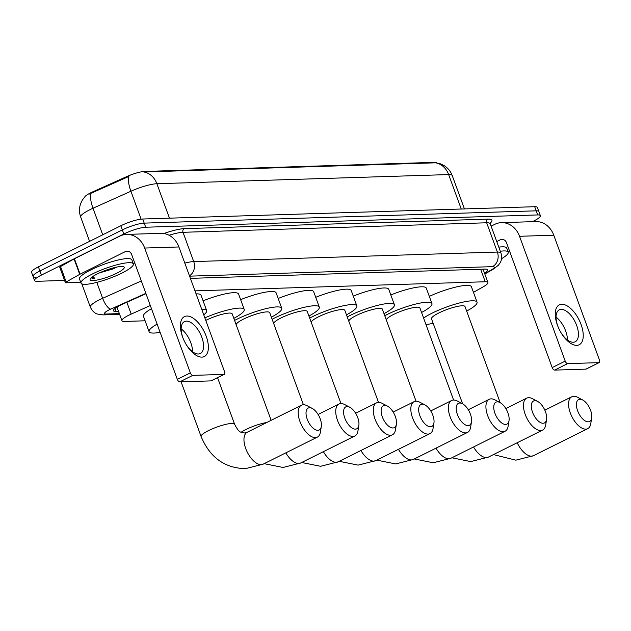 <?xml version="1.0" encoding="UTF-8"?>
<svg xmlns="http://www.w3.org/2000/svg" width="631" height="631" viewBox="0 0 631 631"><rect width="100%" height="100%" fill="white"/><g stroke="black" fill="none" stroke-linecap="round" stroke-linejoin="round"><path stroke-width="0.95" d="M150.312 305.522L131.193 314.096A16.721 3.218 159.9 0 0 128.803 315.224A16.721 3.218 159.9 0 0 121.957 320.698A16.721 3.218 159.9 0 0 124.638 321.439L145.098 320.793M84.83 196.793A15.049 2.895 -20.1 0 1 90.738 192.794A15.049 2.895 -20.1 0 1 92.891 191.777L126.902 176.522A15.049 2.895 -20.1 0 1 144.436 171.458L434.68 162.348A15.049 2.895 -20.1 0 1 437.062 162.94M473.455 292.319L483.196 286.845A16.721 3.218 159.9 0 0 487.921 282.499A16.721 3.218 159.9 0 0 485.231 281.757L194.963 290.859M461.253 209.019L448.649 174.574A22.298 4.291 159.9 0 1 452.23 175.56C450.566 171.159 447.718 167.759 443.688 165.354L440.351 163.8L435.564 162.822A19.506 16.548 88.2 0 1 448.649 174.574L156.874 183.724A22.298 4.291 159.9 0 0 130.901 191.24A19.506 6.61 -114.2 0 1 128.866 176.451L89.239 194.072M64.575 280.432L37.245 281.292A16.721 3.218 -20.1 0 1 34.555 280.55A16.721 3.218 -20.1 0 1 41.409 275.077L123.834 233.991A16.721 3.218 -20.1 0 1 145.706 227.231L537.699 214.934L536.192 210.825A16.721 3.218 -20.1 0 1 538.882 211.566A16.721 3.218 -20.1 0 0 536.192 210.825L144.199 223.122L536.192 210.825L534.686 206.716A16.721 3.218 -20.1 0 1 537.375 207.457L540.381 215.676A16.721 3.218 -20.1 0 1 533.534 221.142L532.461 221.678M123.834 233.991L122.335 229.881A16.721 3.218 -20.1 0 1 144.199 223.122A16.721 3.218 -20.1 0 0 122.335 229.881L39.903 270.967L122.335 229.881L120.829 225.772A16.721 3.218 -20.1 0 1 142.701 219.012L534.686 206.716M35.738 277.183A16.721 3.218 -20.1 0 1 33.057 276.441A16.721 3.218 -20.1 0 1 39.903 270.967A16.721 3.218 -20.1 0 0 33.057 276.441L31.55 272.332A16.721 3.218 -20.1 0 1 38.396 266.866L120.829 225.772M435.564 162.822L143.789 171.971A19.506 16.548 -91.8 0 1 156.874 183.724L169.479 218.168M145.982 293.699L122.682 304.15A16.721 3.218 159.9 0 0 120.284 305.278A16.721 3.218 159.9 0 0 113.438 310.752A16.721 3.218 159.9 0 0 116.128 311.485L118.557 311.414M537.699 214.934A16.721 3.218 -20.1 0 1 540.381 215.676M484.513 273.191A16.721 3.218 159.9 0 0 487.542 269.863A16.721 3.218 159.9 0 0 484.853 269.121L190.388 278.358M117.05 307.305L116.625 307.321M121.941 273.049A27.867 5.363 -20.1 0 1 95.731 282.649A27.867 5.363 -20.1 0 1 81.005 283.09A27.867 5.363 -20.1 0 1 92.418 273.972A27.867 5.363 -20.1 0 1 118.628 264.365A27.867 5.363 -20.1 0 1 133.354 263.932A27.867 5.363 -20.1 0 1 121.941 273.049M81.005 283.09L79.506 278.981A27.867 5.363 -20.1 0 1 90.919 269.863A27.867 5.363 -20.1 0 1 117.121 260.256A27.867 5.363 -20.1 0 1 131.847 259.822L133.354 263.932M97.553 273.815A18.173 3.502 -20.1 0 1 123.676 266.739A18.173 3.502 -20.1 0 1 116.798 273.207A18.173 3.502 -20.1 0 1 98.231 279.817A18.173 3.502 -20.1 0 1 90.209 278.989A18.173 3.502 -20.1 0 1 97.553 273.815M99.603 272.837L112.791 269.019L116.956 267.031M91.179 277.033C90.888 278.058 92.11 278.452 94.824 278.208L92.512 276.741M107.972 269.516L109.849 268.901M91.479 277.537L94.824 278.208M201.896 357.114A22.298 11.003 -116.5 0 1 186.516 345.054A22.298 11.003 -116.5 0 1 182.872 337.743A22.298 11.003 -116.5 0 1 186.863 316.028A22.298 11.003 -116.5 0 1 206.187 336.205A22.298 11.003 -116.5 0 1 201.896 357.114M186.295 344.684A17.834 8.802 63.5 0 0 198.386 354.007A17.834 8.802 63.5 0 0 200.335 353.534A17.834 8.802 63.5 0 0 201.092 335.447A17.834 8.802 63.5 0 0 186.358 321.132A17.834 8.802 63.5 0 0 184.418 321.605A17.834 8.802 63.5 0 0 183.029 338.145M80.736 282.341L65.845 282.806A2.784 0.536 159.9 0 1 65.395 282.688L59.756 267.276A2.784 0.536 -20.1 0 1 60.544 266.55L74.072 258.947A2.784 0.536 -20.1 0 1 74.426 258.757L119.795 236.144A22.298 18.906 88.2 0 1 126.61 234.409A22.298 18.906 88.2 0 1 144.665 248.046L190.341 372.858A2.784 1.372 63.5 0 0 192.755 375.382L179.74 381.865A2.784 1.372 -116.5 0 1 177.327 379.349L131.65 254.53A5.576 4.725 -91.8 0 0 127.139 251.122A5.576 4.725 -91.8 0 0 125.435 251.556L80.066 274.17A2.784 0.536 159.9 0 0 79.711 274.351L66.184 281.962A2.784 0.536 159.9 0 0 65.395 282.688M126.61 234.409L160.85 233.336A22.298 18.906 88.2 0 1 178.904 246.966L224.581 371.785A2.784 1.372 63.5 0 1 224.352 374.325A2.784 1.372 63.5 0 1 224.044 374.396L192.755 375.382M211.574 380.611A2.784 1.372 -116.5 0 1 211.33 380.816A2.784 1.372 -116.5 0 1 211.03 380.887L179.74 381.865M181.176 328.893A17.834 8.802 -116.5 0 1 192.558 351.735M134.719 262.922L133.251 263.655M500.304 251.256A27.867 5.363 -20.1 0 1 508.223 252.171A27.867 5.363 -20.1 0 1 501.535 258.734M498.798 247.147A27.867 5.363 -20.1 0 1 506.717 248.062L508.223 252.171M317.858 430.318A12.265 6.05 63.5 0 0 321.297 426.524A12.265 6.05 63.5 0 0 312.29 408.454A12.265 6.05 63.5 0 0 309.584 407.721A12.265 6.05 63.5 0 0 307.226 419.221A12.265 6.05 63.5 0 0 317.858 430.318M321.297 426.524L320.406 432.093A17.834 8.802 -116.5 0 1 317.338 437.149A17.834 8.802 -116.5 0 1 315.397 437.622A17.834 8.802 -116.5 0 1 300.664 423.306A17.834 8.802 -116.5 0 1 301.429 405.22A17.834 8.802 -116.5 0 1 303.369 404.747A17.834 8.802 -116.5 0 1 307.305 405.812L312.29 408.454M160.124 332.34A30.659 5.9 -20.1 0 1 149.09 331.701A30.659 5.9 -20.1 0 1 157.111 324.097M149.09 331.701L143.458 316.297A30.659 5.9 -20.1 0 1 151.472 308.693M201.707 309.277A30.659 5.9 -20.1 0 1 206.668 310.633A30.659 5.9 -20.1 0 1 203.758 314.877M196.067 293.865A30.659 5.9 -20.1 0 1 201.029 295.221L206.668 310.633M355.403 429.143A12.265 6.05 63.5 0 0 358.85 425.349A12.265 6.05 63.5 0 0 349.842 407.271A12.265 6.05 63.5 0 0 347.129 406.545A12.265 6.05 63.5 0 0 344.771 418.045A12.265 6.05 63.5 0 0 355.403 429.143M358.85 425.349L357.951 430.918A17.834 8.802 -116.5 0 1 354.882 435.966A17.834 8.802 -116.5 0 1 352.942 436.439A17.834 8.802 -116.5 0 1 338.216 422.131A17.834 8.802 -116.5 0 1 338.973 404.045A17.834 8.802 -116.5 0 1 340.914 403.572A17.834 8.802 -116.5 0 1 344.849 404.629L349.842 407.271M271.133 420.317L232.176 313.859A17.834 3.431 159.9 0 0 222.751 314.135A17.834 3.431 159.9 0 0 205.982 320.288A17.834 3.431 159.9 0 0 205.777 320.39M204.846 317.866A30.659 5.9 -20.1 0 1 244.221 309.458A30.659 5.9 -20.1 0 1 233.825 318.371M203.087 300.837A30.659 5.9 -20.1 0 1 238.581 294.046L244.221 309.458M392.947 427.968A12.265 6.05 63.5 0 0 396.394 424.166A12.265 6.05 63.5 0 0 387.387 406.096A12.265 6.05 63.5 0 0 384.681 405.362A12.265 6.05 63.5 0 0 382.323 416.87A12.265 6.05 63.5 0 0 392.947 427.968M396.394 424.166L395.495 429.743A17.834 8.802 -116.5 0 1 392.435 434.791A17.834 8.802 -116.5 0 1 390.486 435.264A17.834 8.802 -116.5 0 1 375.76 420.956A17.834 8.802 -116.5 0 1 376.518 402.862A17.834 8.802 -116.5 0 1 378.458 402.389A17.834 8.802 -116.5 0 1 382.394 403.454L387.387 406.096M303.416 404.747L269.721 312.684A17.834 3.431 159.9 0 0 260.303 312.96A17.834 3.431 159.9 0 0 243.527 319.112A17.834 3.431 159.9 0 0 236.199 324.839M234.582 320.43A30.659 5.9 -20.1 0 1 236.743 319.325A30.659 5.9 -20.1 0 1 265.564 308.756A30.659 5.9 -20.1 0 1 281.765 308.275A30.659 5.9 -20.1 0 1 271.377 317.188M240.632 299.654A30.659 5.9 -20.1 0 1 276.126 292.871L281.765 308.275M430.492 426.785A12.265 6.05 63.5 0 0 433.939 422.991A12.265 6.05 63.5 0 0 424.931 404.921A12.265 6.05 63.5 0 0 422.226 404.187A12.265 6.05 63.5 0 0 419.867 415.687A12.265 6.05 63.5 0 0 430.492 426.785M433.939 422.991L433.047 428.559A17.834 8.802 -116.5 0 1 429.979 433.615A17.834 8.802 -116.5 0 1 428.039 434.089A17.834 8.802 -116.5 0 1 413.305 419.773A17.834 8.802 -116.5 0 1 414.062 401.687A17.834 8.802 -116.5 0 1 416.003 401.213A17.834 8.802 -116.5 0 1 419.946 402.278L424.931 404.921M340.961 403.564L307.273 311.509A17.834 3.431 159.9 0 0 297.848 311.785A17.834 3.431 159.9 0 0 281.071 317.929A17.834 3.431 159.9 0 0 273.744 323.664M272.127 319.254A30.659 5.9 -20.1 0 1 274.288 318.142A30.659 5.9 -20.1 0 1 303.109 307.581A30.659 5.9 -20.1 0 1 319.31 307.1A30.659 5.9 -20.1 0 1 308.922 316.013M278.176 298.479A30.659 5.9 -20.1 0 1 313.67 291.688L319.31 307.1M468.044 425.609A12.265 6.05 63.5 0 0 471.483 421.816A12.265 6.05 63.5 0 0 462.476 403.737A12.265 6.05 63.5 0 0 459.77 403.012A12.265 6.05 63.5 0 0 457.412 414.512A12.265 6.05 63.5 0 0 468.044 425.609M471.483 421.816L470.592 427.384A17.834 8.802 -116.5 0 1 467.524 432.432A17.834 8.802 -116.5 0 1 465.583 432.905A17.834 8.802 -116.5 0 1 450.849 418.598A17.834 8.802 -116.5 0 1 451.607 400.511A17.834 8.802 -116.5 0 1 453.555 400.038A17.834 8.802 -116.5 0 1 457.491 401.103L462.476 403.737M378.505 402.389L344.818 310.326A17.834 3.431 159.9 0 0 335.392 310.61A17.834 3.431 159.9 0 0 318.623 316.754A17.834 3.431 159.9 0 0 311.288 322.48M309.671 318.071A30.659 5.9 -20.1 0 1 311.832 316.967A30.659 5.9 -20.1 0 1 340.661 306.398A30.659 5.9 -20.1 0 1 356.854 305.925A30.659 5.9 -20.1 0 1 346.466 314.837M315.721 297.304A30.659 5.9 -20.1 0 1 351.215 290.512L356.854 305.925M505.589 424.434A12.265 6.05 63.5 0 0 509.028 420.632A12.265 6.05 63.5 0 0 500.02 402.562A12.265 6.05 63.5 0 0 497.315 401.829A12.265 6.05 63.5 0 0 494.956 413.337A12.265 6.05 63.5 0 0 505.589 424.434M509.028 420.632L508.136 426.209A17.834 8.802 -116.5 0 1 505.068 431.257A17.834 8.802 -116.5 0 1 503.128 431.73A17.834 8.802 -116.5 0 1 488.394 417.422A17.834 8.802 -116.5 0 1 489.159 399.328A17.834 8.802 -116.5 0 1 491.099 398.855A17.834 8.802 -116.5 0 1 495.035 399.92L500.02 402.562M416.05 401.213L382.362 309.151A17.834 3.431 159.9 0 0 372.937 309.427A17.834 3.431 159.9 0 0 356.168 315.579A17.834 3.431 159.9 0 0 348.833 321.305M347.224 316.896A30.659 5.9 -20.1 0 1 349.377 315.792A30.659 5.9 -20.1 0 1 378.206 305.223A30.659 5.9 -20.1 0 1 394.399 304.741A30.659 5.9 -20.1 0 1 384.011 313.654M353.265 296.12A30.659 5.9 -20.1 0 1 388.759 289.337L394.399 304.741M543.133 423.251A12.265 6.05 63.5 0 0 546.572 419.457A12.265 6.05 63.5 0 0 537.565 401.387A12.265 6.05 63.5 0 0 534.859 400.653A12.265 6.05 63.5 0 0 532.501 412.161A12.265 6.05 63.5 0 0 543.133 423.251M546.572 419.457L545.681 425.034A17.834 8.802 -116.5 0 1 542.613 430.082A17.834 8.802 -116.5 0 1 540.672 430.555A17.834 8.802 -116.5 0 1 525.938 416.239A17.834 8.802 -116.5 0 1 526.704 398.153A17.834 8.802 -116.5 0 1 528.644 397.68A17.834 8.802 -116.5 0 1 532.58 398.745L537.565 401.387M453.594 400.03L419.907 307.975A17.834 3.431 159.9 0 0 410.481 308.251A17.834 3.431 159.9 0 0 393.712 314.396A17.834 3.431 159.9 0 0 386.377 320.13M384.768 315.721A30.659 5.9 -20.1 0 1 386.921 314.609A30.659 5.9 -20.1 0 1 415.75 304.047A30.659 5.9 -20.1 0 1 431.943 303.566A30.659 5.9 -20.1 0 1 421.555 312.479M390.818 294.945A30.659 5.9 -20.1 0 1 426.311 288.154L431.943 303.566M588.234 421.839A12.265 6.05 63.5 0 0 591.681 418.045A12.265 6.05 63.5 0 0 582.673 399.967A12.265 6.05 63.5 0 0 579.968 399.242A12.265 6.05 63.5 0 0 577.61 410.742A12.265 6.05 63.5 0 0 588.234 421.839M591.681 418.045L590.782 423.614A17.834 8.802 -116.5 0 1 587.721 428.662A17.834 8.802 -116.5 0 1 585.773 429.135A17.834 8.802 -116.5 0 1 571.047 414.827A17.834 8.802 -116.5 0 1 571.804 396.741A17.834 8.802 -116.5 0 1 573.745 396.268A17.834 8.802 -116.5 0 1 577.68 397.333L582.673 399.967M500.17 402.649L465.008 306.556A17.834 3.431 159.9 0 0 455.59 306.84A17.834 3.431 159.9 0 0 438.813 312.984A17.834 3.431 159.9 0 0 431.509 318.821L462.618 403.816M433.158 323.324A30.659 5.9 -20.1 0 1 425.949 324.484M423.606 318.071A30.659 5.9 -20.1 0 1 432.022 313.197A30.659 5.9 -20.1 0 1 460.851 302.628A30.659 5.9 -20.1 0 1 477.052 302.154A30.659 5.9 -20.1 0 1 466.656 311.067M429.317 296.381A30.659 5.9 -20.1 0 1 471.412 286.742L477.052 302.154M576.766 345.362A22.298 11.003 -116.5 0 1 561.385 333.294A22.298 11.003 -116.5 0 1 557.741 325.982A22.298 11.003 -116.5 0 1 561.732 304.268A22.298 11.003 -116.5 0 1 581.056 324.444A22.298 11.003 -116.5 0 1 576.766 345.362M561.164 332.923A17.834 8.802 63.5 0 0 573.256 342.247A17.834 8.802 63.5 0 0 575.204 341.773A17.834 8.802 63.5 0 0 575.961 323.687A17.834 8.802 63.5 0 0 561.227 309.379A17.834 8.802 63.5 0 0 559.287 309.853A17.834 8.802 63.5 0 0 557.899 326.385M491.115 226.158L494.665 224.391A22.298 18.906 88.2 0 1 501.479 222.648A22.298 18.906 88.2 0 1 519.534 236.286L565.21 361.098A2.784 1.372 63.5 0 0 567.624 363.622L554.61 370.113A2.784 1.372 -116.5 0 1 552.196 367.589L506.519 242.769A5.576 4.725 -91.8 0 0 502.008 239.362A5.576 4.725 -91.8 0 0 500.304 239.796L496.755 241.563M501.479 222.648L535.719 221.576A22.298 18.906 88.2 0 1 553.773 235.213L599.45 360.025A2.784 1.372 63.5 0 1 599.221 362.565A2.784 1.372 63.5 0 1 598.914 362.644L567.624 363.622M586.444 368.859A2.784 1.372 -116.5 0 1 586.199 369.056A2.784 1.372 -116.5 0 1 585.899 369.127L554.61 370.113M556.045 317.141A17.834 8.802 -116.5 0 1 567.427 339.975M509.588 251.162L508.121 251.895M126.87 302.273L131.193 314.096M92.891 191.777L93.167 192.518M144.436 171.458L144.617 171.963M126.902 176.522L127.178 177.272M434.68 162.348L434.862 162.853M480.656 269.256L485.231 281.757M141.115 219.138L130.901 191.24L93.002 208.23A22.298 4.291 159.9 0 0 89.815 209.744A22.298 4.291 159.9 0 0 80.681 217.032L89.578 241.35M90.99 193.401A19.506 6.61 -114.2 0 0 93.002 208.23L102.727 234.795M38.396 266.866L41.409 275.077M142.701 219.012L145.706 227.231M115.016 308.449L116.128 311.485M145.864 293.368L110.709 309.135A11.145 2.145 159.9 0 0 109.108 309.884A11.145 2.145 159.9 0 0 106.339 314.025L119.362 313.615M106.339 314.025A11.145 9.457 -91.8 0 1 102.924 314.893L97.198 314.009C97.624 314.096 93.356 313.433 90.32 307.092A22.298 4.291 -20.1 0 1 99.446 299.796A22.298 4.291 -20.1 0 1 102.64 298.289L96.819 282.38M163.926 233.533A25.082 4.827 -20.1 0 1 184.236 228.651L487.889 219.131A25.082 4.827 -20.1 0 1 490.137 223.216M184.804 263.095A22.298 4.291 -20.1 0 1 193.717 261.581L183.006 232.303A22.298 4.291 159.9 0 0 169.069 235.253M110.709 309.135A11.145 3.778 -114.2 0 1 102.64 298.289L141.32 280.945M189.458 275.81A11.145 9.457 -91.8 0 0 193.717 261.581L497.378 252.061L486.659 222.782L183.006 232.303A2.784 2.366 88.2 0 1 184.236 228.651M484.687 273.657L491.099 270.044A11.145 2.145 159.9 0 0 492.456 266.653A11.145 9.457 -91.8 0 0 497.378 252.061A22.298 4.291 -20.1 0 1 500.959 253.047L490.24 223.768A22.298 4.291 159.9 0 0 486.659 222.782A2.784 2.366 88.2 0 1 487.889 219.131M492.456 266.653L189.584 276.157M484.805 273.988L492.803 269.492A11.145 7.059 -119.3 0 1 491.099 270.044M178.904 246.966L144.665 248.046M211.03 380.887L224.044 374.396M128.866 251.446L125.435 251.556M74.426 258.757L80.066 274.17M177.327 379.349L190.341 372.858M79.711 274.351L74.072 258.947M60.544 266.55L66.184 281.962M217.569 377.709L234.598 424.237A17.834 3.431 159.9 0 0 231.727 423.448A17.834 3.431 159.9 0 0 208.396 430.665A17.834 3.431 159.9 0 0 201.092 436.502C209.863 457.443 224.66 468.163 245.483 468.652L263.111 464.179L317.338 437.149M234.598 424.237C239.48 433.458 240.159 431.817 244.363 432.992L247.194 432.251A17.834 8.802 63.5 0 0 246.437 450.337A17.834 8.802 63.5 0 0 261.171 464.653A17.834 8.802 63.5 0 0 263.111 464.179M266.7 422.533A17.834 3.431 159.9 0 0 245.948 429.49A17.834 3.431 159.9 0 0 241.129 432.267M285.835 452.853A17.834 8.802 63.5 0 0 298.715 463.469A17.834 8.802 63.5 0 0 300.656 462.996L354.882 435.966M323.38 451.67A17.834 8.802 63.5 0 0 336.26 462.294A17.834 8.802 63.5 0 0 338.2 461.821L392.435 434.791M360.924 450.495A17.834 8.802 63.5 0 0 373.804 461.119A17.834 8.802 63.5 0 0 375.745 460.646L429.979 433.615M398.469 449.319A17.834 8.802 63.5 0 0 411.349 459.936A17.834 8.802 63.5 0 0 413.297 459.463L467.524 432.432M436.013 448.144A17.834 8.802 63.5 0 0 448.901 458.761A17.834 8.802 63.5 0 0 450.842 458.287L505.068 431.257M473.558 446.961A17.834 8.802 63.5 0 0 486.446 457.585A17.834 8.802 63.5 0 0 488.386 457.112L542.613 430.082M517.207 442.741A17.834 8.802 63.5 0 0 531.547 456.166A17.834 8.802 63.5 0 0 533.487 455.692L587.721 428.662M553.773 235.213L519.534 236.286M585.899 369.127L598.914 362.644M503.735 239.693L500.304 239.796M552.196 367.589L565.21 361.098M116.98 307.1L121.957 320.698M483.046 269.177L487.921 282.499M85.122 196.486L82.456 199.893L80.807 203.198C79.088 207.78 79.049 212.395 80.681 217.032M452.23 175.56L464.44 208.916M34.555 280.55L33.057 276.441M90.32 307.092L81.817 283.863M490.24 223.768L490.224 222.64L489.743 223.224M492.803 269.492L498.411 265.233L500.202 262.717C499.941 263.04 502.726 259.798 500.959 253.047M102.924 314.893L119.638 314.372M211.33 380.816L224.352 374.325M181.089 381.826L201.092 436.502M247.194 432.251L301.429 405.22M264.137 463.667L283.027 467.468L300.656 462.996M318.103 414.449L338.973 404.045M301.681 462.491L320.572 466.293L338.2 461.821M355.647 413.266L376.518 402.862M339.226 461.308L358.124 465.118L375.745 460.646M393.192 412.09L414.062 401.687M376.77 460.133L395.669 463.935L413.297 459.463M430.736 410.915L451.607 400.511M414.315 458.958L433.213 462.76L450.842 458.287M468.281 409.732L489.159 399.328M451.867 457.775L470.758 461.584L488.386 457.112M505.833 408.557L526.704 398.153M493.458 454.58L515.858 460.165L533.487 455.692M544.853 410.174L571.804 396.741M586.199 369.056L599.221 362.565"/></g></svg>
